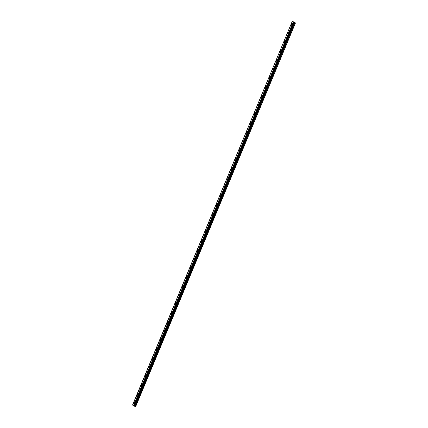 <?xml version="1.0" encoding="UTF-8"?>
<svg xmlns="http://www.w3.org/2000/svg" width="428" height="428" viewBox="0 0 428 428"><rect width="100%" height="100%" fill="white"/><g stroke="black" fill="none" stroke-linecap="round" stroke-linejoin="round"><path stroke-width="0.64" d="M292.105 24.31A0.781 0.342 -71.4 0 0 292.073 23.347A0.781 0.342 -71.4 0 0 291.543 23.861A0.781 0.342 -71.4 0 0 291.575 24.829A0.781 0.342 -71.4 0 0 292.105 24.31M134.296 403.417A0.781 0.342 -71.4 0 0 134.264 402.454A0.781 0.342 -71.4 0 0 133.734 402.967A0.781 0.342 -71.4 0 0 133.766 403.936A0.781 0.342 -71.4 0 0 134.296 403.417M138.051 394.391A0.781 0.342 -71.4 0 0 138.019 393.423A0.781 0.342 -71.4 0 0 137.49 393.942A0.781 0.342 -71.4 0 0 137.522 394.91A0.781 0.342 -71.4 0 0 138.051 394.391M141.812 385.366A0.781 0.342 -71.4 0 0 141.78 384.398A0.781 0.342 -71.4 0 0 141.251 384.916A0.781 0.342 -71.4 0 0 141.283 385.879A0.781 0.342 -71.4 0 0 141.812 385.366M145.568 376.34A0.781 0.342 -71.4 0 0 145.536 375.372A0.781 0.342 -71.4 0 0 145.006 375.886A0.781 0.342 -71.4 0 0 145.039 376.854A0.781 0.342 -71.4 0 0 145.568 376.34M149.324 367.315A0.781 0.342 -71.4 0 0 149.292 366.347A0.781 0.342 -71.4 0 0 148.762 366.86A0.781 0.342 -71.4 0 0 148.794 367.829A0.781 0.342 -71.4 0 0 149.324 367.315M153.08 358.29A0.781 0.342 -71.4 0 0 153.053 357.321A0.781 0.342 -71.4 0 0 152.523 357.835A0.781 0.342 -71.4 0 0 152.555 358.803A0.781 0.342 -71.4 0 0 153.08 358.29M156.841 349.259A0.781 0.342 -71.4 0 0 156.809 348.296A0.781 0.342 -71.4 0 0 156.279 348.809A0.781 0.342 -71.4 0 0 156.311 349.778A0.781 0.342 -71.4 0 0 156.841 349.259M160.596 340.233A0.781 0.342 -71.4 0 0 160.564 339.265A0.781 0.342 -71.4 0 0 160.035 339.784A0.781 0.342 -71.4 0 0 160.067 340.752A0.781 0.342 -71.4 0 0 160.596 340.233M164.352 331.208A0.781 0.342 -71.4 0 0 164.32 330.239A0.781 0.342 -71.4 0 0 163.796 330.758A0.781 0.342 -71.4 0 0 163.822 331.721A0.781 0.342 -71.4 0 0 164.352 331.208M168.113 322.182A0.781 0.342 -71.4 0 0 168.081 321.214A0.781 0.342 -71.4 0 0 167.551 321.728A0.781 0.342 -71.4 0 0 167.583 322.696A0.781 0.342 -71.4 0 0 168.113 322.182M171.869 313.157A0.781 0.342 -71.4 0 0 171.837 312.189A0.781 0.342 -71.4 0 0 171.307 312.702A0.781 0.342 -71.4 0 0 171.339 313.671A0.781 0.342 -71.4 0 0 171.869 313.157M175.624 304.131A0.781 0.342 -71.4 0 0 175.592 303.163A0.781 0.342 -71.4 0 0 175.063 303.677A0.781 0.342 -71.4 0 0 175.095 304.645A0.781 0.342 -71.4 0 0 175.624 304.131M179.386 295.101A0.781 0.342 -71.4 0 0 179.353 294.138A0.781 0.342 -71.4 0 0 178.824 294.651A0.781 0.342 -71.4 0 0 178.856 295.62A0.781 0.342 -71.4 0 0 179.386 295.101M183.141 286.075A0.781 0.342 -71.4 0 0 183.109 285.107A0.781 0.342 -71.4 0 0 182.579 285.626A0.781 0.342 -71.4 0 0 182.612 286.594A0.781 0.342 -71.4 0 0 183.141 286.075M186.897 277.05A0.781 0.342 -71.4 0 0 186.865 276.081A0.781 0.342 -71.4 0 0 186.335 276.6A0.781 0.342 -71.4 0 0 186.367 277.563A0.781 0.342 -71.4 0 0 186.897 277.05M190.653 268.024A0.781 0.342 -71.4 0 0 190.626 267.056A0.781 0.342 -71.4 0 0 190.096 267.57A0.781 0.342 -71.4 0 0 190.128 268.538A0.781 0.342 -71.4 0 0 190.653 268.024M194.414 258.999A0.781 0.342 -71.4 0 0 194.382 258.031A0.781 0.342 -71.4 0 0 193.852 258.544A0.781 0.342 -71.4 0 0 193.884 259.512A0.781 0.342 -71.4 0 0 194.414 258.999M198.169 249.973A0.781 0.342 -71.4 0 0 198.137 249.005A0.781 0.342 -71.4 0 0 197.608 249.519A0.781 0.342 -71.4 0 0 197.64 250.487A0.781 0.342 -71.4 0 0 198.169 249.973M201.925 240.943A0.781 0.342 -71.4 0 0 201.893 239.98A0.781 0.342 -71.4 0 0 201.369 240.493A0.781 0.342 -71.4 0 0 201.395 241.462A0.781 0.342 -71.4 0 0 201.925 240.943M205.686 231.917A0.781 0.342 -71.4 0 0 205.654 230.949A0.781 0.342 -71.4 0 0 205.124 231.468A0.781 0.342 -71.4 0 0 205.156 232.436A0.781 0.342 -71.4 0 0 205.686 231.917M209.442 222.892A0.781 0.342 -71.4 0 0 209.41 221.923A0.781 0.342 -71.4 0 0 208.88 222.442A0.781 0.342 -71.4 0 0 208.912 223.405A0.781 0.342 -71.4 0 0 209.442 222.892M213.198 213.866A0.781 0.342 -71.4 0 0 213.165 212.898A0.781 0.342 -71.4 0 0 212.636 213.411A0.781 0.342 -71.4 0 0 212.668 214.38A0.781 0.342 -71.4 0 0 213.198 213.866M216.959 204.841A0.781 0.342 -71.4 0 0 216.926 203.872A0.781 0.342 -71.4 0 0 216.397 204.386A0.781 0.342 -71.4 0 0 216.429 205.354A0.781 0.342 -71.4 0 0 216.959 204.841M220.714 195.815A0.781 0.342 -71.4 0 0 220.682 194.847A0.781 0.342 -71.4 0 0 220.153 195.361A0.781 0.342 -71.4 0 0 220.185 196.329A0.781 0.342 -71.4 0 0 220.714 195.815M224.47 186.785A0.781 0.342 -71.4 0 0 224.438 185.822A0.781 0.342 -71.4 0 0 223.908 186.335A0.781 0.342 -71.4 0 0 223.94 187.304A0.781 0.342 -71.4 0 0 224.47 186.785M228.226 177.759A0.781 0.342 -71.4 0 0 228.199 176.791A0.781 0.342 -71.4 0 0 227.669 177.31A0.781 0.342 -71.4 0 0 227.701 178.278A0.781 0.342 -71.4 0 0 228.226 177.759M231.987 168.734A0.781 0.342 -71.4 0 0 231.955 167.765A0.781 0.342 -71.4 0 0 231.425 168.284A0.781 0.342 -71.4 0 0 231.457 169.247A0.781 0.342 -71.4 0 0 231.987 168.734M235.742 159.708A0.781 0.342 -71.4 0 0 235.71 158.74A0.781 0.342 -71.4 0 0 235.181 159.253A0.781 0.342 -71.4 0 0 235.213 160.222A0.781 0.342 -71.4 0 0 235.742 159.708M239.498 150.683A0.781 0.342 -71.4 0 0 239.466 149.714A0.781 0.342 -71.4 0 0 238.942 150.228A0.781 0.342 -71.4 0 0 238.968 151.196A0.781 0.342 -71.4 0 0 239.498 150.683M243.259 141.657A0.781 0.342 -71.4 0 0 243.227 140.689A0.781 0.342 -71.4 0 0 242.697 141.203A0.781 0.342 -71.4 0 0 242.73 142.171A0.781 0.342 -71.4 0 0 243.259 141.657M247.015 132.627A0.781 0.342 -71.4 0 0 246.983 131.663A0.781 0.342 -71.4 0 0 246.453 132.177A0.781 0.342 -71.4 0 0 246.485 133.145A0.781 0.342 -71.4 0 0 247.015 132.627M250.771 123.601A0.781 0.342 -71.4 0 0 250.738 122.633A0.781 0.342 -71.4 0 0 250.209 123.152A0.781 0.342 -71.4 0 0 250.241 124.12A0.781 0.342 -71.4 0 0 250.771 123.601M254.532 114.576A0.781 0.342 -71.4 0 0 254.5 113.607A0.781 0.342 -71.4 0 0 253.97 114.126A0.781 0.342 -71.4 0 0 254.002 115.089A0.781 0.342 -71.4 0 0 254.532 114.576M258.287 105.55A0.781 0.342 -71.4 0 0 258.255 104.582A0.781 0.342 -71.4 0 0 257.726 105.095A0.781 0.342 -71.4 0 0 257.758 106.064A0.781 0.342 -71.4 0 0 258.287 105.55M262.043 96.525A0.781 0.342 -71.4 0 0 262.011 95.556A0.781 0.342 -71.4 0 0 261.481 96.07A0.781 0.342 -71.4 0 0 261.513 97.038A0.781 0.342 -71.4 0 0 262.043 96.525M265.799 87.499A0.781 0.342 -71.4 0 0 265.772 86.531A0.781 0.342 -71.4 0 0 265.242 87.044A0.781 0.342 -71.4 0 0 265.274 88.013A0.781 0.342 -71.4 0 0 265.799 87.499M269.56 78.468A0.781 0.342 -71.4 0 0 269.528 77.505A0.781 0.342 -71.4 0 0 268.998 78.019A0.781 0.342 -71.4 0 0 269.03 78.987A0.781 0.342 -71.4 0 0 269.56 78.468M273.315 69.443A0.781 0.342 -71.4 0 0 273.283 68.475A0.781 0.342 -71.4 0 0 272.754 68.994A0.781 0.342 -71.4 0 0 272.786 69.962A0.781 0.342 -71.4 0 0 273.315 69.443M277.071 60.418A0.781 0.342 -71.4 0 0 277.039 59.449A0.781 0.342 -71.4 0 0 276.515 59.968A0.781 0.342 -71.4 0 0 276.541 60.931A0.781 0.342 -71.4 0 0 277.071 60.418M280.832 51.392A0.781 0.342 -71.4 0 0 280.8 50.424A0.781 0.342 -71.4 0 0 280.27 50.943A0.781 0.342 -71.4 0 0 280.303 51.906A0.781 0.342 -71.4 0 0 280.832 51.392M284.588 42.367A0.781 0.342 -71.4 0 0 284.556 41.398A0.781 0.342 -71.4 0 0 284.026 41.912A0.781 0.342 -71.4 0 0 284.058 42.88A0.781 0.342 -71.4 0 0 284.588 42.367M288.344 33.341A0.781 0.342 -71.4 0 0 288.312 32.373A0.781 0.342 -71.4 0 0 287.782 32.886A0.781 0.342 -71.4 0 0 287.814 33.855A0.781 0.342 -71.4 0 0 288.344 33.341M295.459 22.978L135.676 406.6L295.459 22.978L294.416 22.144L292.228 21.4L132.691 405.139L133.606 405.846M135.676 406.6L133.975 406.028L293.661 22.411L292.377 21.523M293.661 22.411L294.785 22.786L135.104 406.407M295.363 22.978L294.785 22.786M132.701 405.118L292.244 21.411M133.975 406.028L133.595 405.867L293.282 22.251L133.611 405.878M293.143 22.138L133.461 405.76M134.157 406.06L293.843 22.443M132.541 405.022L292.228 21.4M134.023 406.038L293.71 22.416M293.485 22.352L133.798 405.969M294.202 22.507L134.52 406.129M134.734 406.209L294.416 22.588"/></g></svg>
